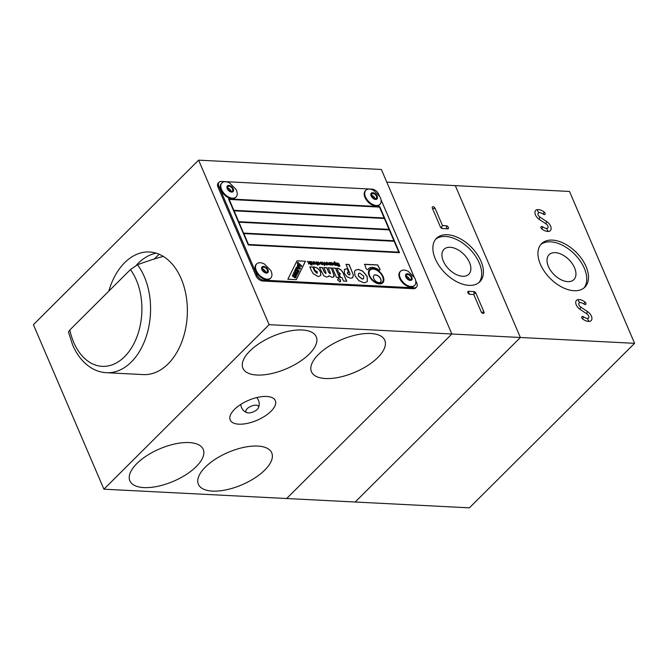 <?xml version="1.0" encoding="UTF-8"?>
<svg xmlns="http://www.w3.org/2000/svg" width="668" height="668" viewBox="0 0 668 668"><rect width="100%" height="100%" fill="white"/><g stroke="black" fill="none" stroke-linecap="round" stroke-linejoin="round"><path stroke-width="1" d="M406.57 276.969A3.073 1.845 45.1 0 0 408.724 279.257A3.073 1.845 45.1 0 0 411.012 279.257A3.073 1.845 45.1 0 0 411.137 277.195A3.073 1.845 45.1 0 0 408.975 274.907A3.073 1.845 45.1 0 0 406.687 274.907A3.073 1.845 45.1 0 0 406.57 276.969M409.593 279.566A3.073 1.845 45.1 0 0 409.392 278.932A3.073 1.845 45.1 0 0 406.369 276.327M400.207 277.913A9.978 5.987 45.1 0 0 407.229 285.361A9.978 5.987 45.1 0 0 414.669 285.361A9.978 5.987 45.1 0 0 415.053 278.673A9.978 5.987 45.1 0 0 414.552 277.637L408.315 271.375A9.978 5.987 45.1 0 0 400.591 271.225A9.978 5.987 45.1 0 0 400.207 277.913M400.591 271.225L400.074 271.742A9.978 5.987 45.1 0 0 399.689 278.439A9.978 5.987 45.1 0 0 406.703 285.879A9.978 5.987 45.1 0 0 414.152 285.879L414.669 285.361M262.658 269.621A3.073 1.845 45.1 0 0 264.82 271.918A3.073 1.845 45.1 0 0 267.108 271.918A3.073 1.845 45.1 0 0 267.233 269.855A3.073 1.845 45.1 0 0 265.071 267.567A3.073 1.845 45.1 0 0 262.783 267.567A3.073 1.845 45.1 0 0 262.658 269.621M265.689 272.227A3.073 1.845 45.1 0 0 265.488 271.592A3.073 1.845 45.1 0 0 262.457 268.987M256.303 270.573A9.978 5.987 45.1 0 0 263.317 278.022A9.978 5.987 45.1 0 0 270.765 278.022A9.978 5.987 45.1 0 0 271.15 271.333A9.978 5.987 45.1 0 0 270.649 270.298L264.411 264.035A9.978 5.987 45.1 0 0 256.687 263.885A9.978 5.987 45.1 0 0 256.303 270.573M256.687 263.885L256.17 264.403A9.978 5.987 45.1 0 0 255.786 271.091A9.978 5.987 45.1 0 0 262.8 278.539A9.978 5.987 45.1 0 0 270.248 278.539L270.765 278.022M302.195 330A39.896 17.619 -23.2 0 1 316.256 336.797A39.896 17.619 -23.2 0 1 299.206 361.998A39.896 17.619 -23.2 0 1 256.98 375.032A39.896 17.619 -23.2 0 1 242.918 368.235A39.896 17.619 -23.2 0 1 259.969 343.035A39.896 17.619 -23.2 0 1 302.195 330M370.723 333.499A39.896 17.619 -23.2 0 1 384.785 340.296A39.896 17.619 -23.2 0 1 367.734 365.496A39.896 17.619 -23.2 0 1 325.508 378.522A39.896 17.619 -23.2 0 1 311.447 371.725A39.896 17.619 -23.2 0 1 328.497 346.533A39.896 17.619 -23.2 0 1 370.723 333.499M189.153 442.567A39.896 17.619 -23.2 0 1 203.214 449.364A39.896 17.619 -23.2 0 1 186.163 474.564A39.896 17.619 -23.2 0 1 143.937 487.598A39.896 17.619 -23.2 0 1 129.876 480.801A39.896 17.619 -23.2 0 1 146.927 455.601A39.896 17.619 -23.2 0 1 189.153 442.567M257.681 446.065A39.896 17.619 -23.2 0 1 271.742 452.862A39.896 17.619 -23.2 0 1 254.692 478.063A39.896 17.619 -23.2 0 1 212.466 491.097A39.896 17.619 -23.2 0 1 198.404 484.3A39.896 17.619 -23.2 0 1 215.455 459.1A39.896 17.619 -23.2 0 1 257.681 446.065M108.817 291.139A61.381 40.932 92.9 0 1 149.507 251.986A61.381 40.932 92.9 0 1 181.162 278.648A61.381 40.932 92.9 0 1 181.446 342.818A61.381 40.932 92.9 0 1 143.253 374.589L106.454 372.711A61.381 40.932 -87.1 0 0 144.647 340.947A61.381 40.932 -87.1 0 0 144.363 276.777A61.381 40.932 -87.1 0 0 137.483 264.745L130.444 269.605L69.823 329.967L68.478 331.912L72.637 344.997C76.937 355.009 82.974 362.54 90.748 367.6C95.658 370.698 100.893 372.402 106.454 372.711M266.674 396.458A24.549 10.838 -23.2 0 1 275.333 400.641A24.549 10.838 -23.2 0 1 264.837 416.147A24.549 10.838 -23.2 0 1 238.852 424.172A24.549 10.838 -23.2 0 1 230.193 419.988A24.549 10.838 -23.2 0 1 240.689 404.482A24.549 10.838 -23.2 0 1 266.674 396.458M227.947 188.635A3.073 1.845 45.1 0 0 230.109 190.923A3.073 1.845 45.1 0 0 232.397 190.923A3.073 1.845 45.1 0 0 232.514 188.86A3.073 1.845 45.1 0 0 230.36 186.572A3.073 1.845 45.1 0 0 228.064 186.572A3.073 1.845 45.1 0 0 227.947 188.635M230.978 191.232A3.073 1.845 45.1 0 0 230.777 190.597A3.073 1.845 45.1 0 0 227.746 187.992M221.592 189.578A9.978 5.987 45.1 0 0 228.606 197.027A9.978 5.987 45.1 0 0 236.054 197.027A9.978 5.987 45.1 0 0 236.439 190.338A9.978 5.987 45.1 0 0 235.938 189.303L229.7 183.04A9.978 5.987 45.1 0 0 221.976 182.89A9.978 5.987 45.1 0 0 221.592 189.578M221.976 182.89L221.459 183.408A9.978 5.987 45.1 0 0 221.066 190.104A9.978 5.987 45.1 0 0 228.089 197.544A9.978 5.987 45.1 0 0 235.528 197.544L236.054 197.027M634.6 343.319L520.389 337.49L355.176 502.019L469.387 507.847L634.6 343.319L569.512 191.457L455.3 185.629L520.389 337.49L355.176 502.019L286.647 498.52L451.86 334L386.78 182.139L455.3 185.629L520.389 337.49L451.86 334L381.353 169.48L198.613 160.153L33.4 324.681L103.916 489.193L286.647 498.52L451.86 334L269.129 324.673L103.916 489.193M269.129 324.673L198.613 160.153M371.851 195.974A3.073 1.845 45.1 0 0 374.013 198.262A3.073 1.845 45.1 0 0 376.301 198.262A3.073 1.845 45.1 0 0 376.418 196.208A3.073 1.845 45.1 0 0 374.264 193.912A3.073 1.845 45.1 0 0 371.967 193.912A3.073 1.845 45.1 0 0 371.851 195.974M374.882 198.58A3.073 1.845 45.1 0 0 374.681 197.937A3.073 1.845 45.1 0 0 371.65 195.332M365.496 196.926A9.978 5.987 45.1 0 0 372.51 204.366A9.978 5.987 45.1 0 0 379.958 204.366A9.978 5.987 45.1 0 0 380.342 197.678A9.978 5.987 45.1 0 0 379.841 196.642L373.604 190.38A9.978 5.987 45.1 0 0 365.88 190.23A9.978 5.987 45.1 0 0 365.496 196.926M365.88 190.23L365.363 190.756A9.978 5.987 45.1 0 0 364.97 197.444A9.978 5.987 45.1 0 0 371.993 204.892A9.978 5.987 45.1 0 0 379.432 204.892L379.958 204.366M469.003 285.361A30.686 18.428 -134.9 0 1 439.41 266.231A30.686 18.428 -134.9 0 1 436.496 238.301A30.686 18.428 -134.9 0 1 447.301 234.735A30.686 18.428 -134.9 0 1 476.894 253.865A30.686 18.428 -134.9 0 1 479.808 281.796A30.686 18.428 -134.9 0 1 469.003 285.361M478.889 282.614A30.686 18.428 45.1 0 0 474.581 254.784A30.686 18.428 45.1 0 0 445.564 236.472A30.686 18.428 45.1 0 0 435.678 239.211M443.335 261.113A17.568 10.546 -134.9 0 1 444.011 249.331A17.568 10.546 -134.9 0 1 457.129 249.331A17.568 10.546 -134.9 0 1 469.487 262.449A17.568 10.546 -134.9 0 1 468.811 274.231A17.568 10.546 -134.9 0 1 455.693 274.231A17.568 10.546 -134.9 0 1 443.335 261.113M475.883 293.16L483.941 311.956A1.845 1.102 -134.9 0 1 483.223 313.409A1.845 1.102 -134.9 0 1 481.202 311.822L473.796 294.538L474.163 293.436A3.073 2.046 92.9 0 1 473.862 291.565A1.845 1.102 -134.9 0 1 475.883 293.16A3.073 1.353 -23.2 0 1 474.163 293.436M473.796 294.538L469.946 294.337A1.845 1.102 -134.9 0 1 467.926 292.751A1.845 1.102 -134.9 0 1 468.644 291.298L473.862 291.565M440.412 226.961L432.355 208.157A1.845 1.102 -134.9 0 1 433.073 206.704A1.845 1.102 -134.9 0 1 435.093 208.299L442.5 225.575L441.431 227.37A3.073 2.046 -87.1 0 0 442.433 228.548A1.845 1.102 -134.9 0 1 440.412 226.961A3.073 1.353 156.8 0 0 441.431 227.37M442.5 225.575L446.349 225.776A1.845 1.102 -134.9 0 1 448.37 227.362A1.845 1.102 -134.9 0 1 447.652 228.815L442.433 228.548M373.771 278.589A4.684 2.814 -134.9 0 1 373.955 275.45A4.684 2.814 -134.9 0 1 377.453 275.45A4.684 2.814 -134.9 0 1 380.743 278.94A4.684 2.814 -134.9 0 1 380.56 282.08A4.684 2.814 -134.9 0 1 377.069 282.08A4.684 2.814 -134.9 0 1 373.771 278.589M380.518 282.13A4.684 2.814 45.1 0 0 380.66 279.032A4.684 2.814 45.1 0 0 377.403 275.558A4.684 2.814 45.1 0 0 373.913 275.492M369.187 275.834A9.369 5.62 -134.9 0 1 369.546 269.555A9.369 5.62 -134.9 0 1 376.535 269.555A9.369 5.62 -134.9 0 1 383.123 276.544A9.369 5.62 -134.9 0 1 382.764 282.823A9.369 5.62 -134.9 0 1 375.775 282.823A9.369 5.62 -134.9 0 1 369.187 275.834M382.722 282.873A9.369 5.62 45.1 0 0 383.04 276.635A9.369 5.62 45.1 0 0 376.493 269.663A9.369 5.62 45.1 0 0 369.504 269.596M382.171 282.322A8.592 5.16 -134.9 0 1 382.129 282.364A8.592 5.16 -134.9 0 1 375.717 282.364A8.592 5.16 -134.9 0 1 369.671 275.951A8.592 5.16 -134.9 0 1 370.005 270.189A8.592 5.16 -134.9 0 1 370.047 270.148M369.763 275.867A8.592 5.16 45.1 0 0 375.8 282.28A8.592 5.16 45.1 0 0 382.221 282.28A8.592 5.16 45.1 0 0 382.547 276.519A8.592 5.16 45.1 0 0 376.51 270.097A8.592 5.16 45.1 0 0 370.089 270.097A8.592 5.16 45.1 0 0 369.763 275.867M294.671 276.56L295.173 276.535L294.671 276.56M296.993 275.066A2.104 1.261 -134.9 0 1 296.951 275.116A2.104 1.261 -134.9 0 1 295.381 275.116A2.104 1.261 -134.9 0 1 293.903 273.538A2.104 1.261 -134.9 0 1 293.987 272.126A2.104 1.261 -134.9 0 1 294.029 272.085M293.987 273.454A2.104 1.261 45.1 0 0 295.473 275.024A2.104 1.261 45.1 0 0 297.043 275.024A2.104 1.261 45.1 0 0 297.126 273.613A2.104 1.261 45.1 0 0 295.64 272.043A2.104 1.261 45.1 0 0 294.07 272.043A2.104 1.261 45.1 0 0 293.987 273.454M293.953 276.878A1.202 0.726 -134.9 0 1 292.484 275.842A1.202 0.726 -134.9 0 1 292.45 275.158L292.534 275.066A1.202 0.726 45.1 0 0 292.576 275.759A1.202 0.726 45.1 0 0 294.037 276.794L293.953 276.878A1.211 0.726 -134.9 0 0 294.805 277.738A1.211 0.726 -134.9 0 0 295.682 277.721A1.211 0.726 -134.9 0 0 295.724 277.671M298.02 264.111L301.251 266.649L301.635 265.864L297.886 262.34A1.369 0.818 45.1 0 0 297.561 262.491A1.369 0.818 45.1 0 0 297.51 263.409A1.369 0.818 45.1 0 0 298.02 264.111L297.928 264.194A1.369 0.818 -134.9 0 1 297.427 263.493A1.369 0.818 -134.9 0 1 297.477 262.574A1.369 0.818 -134.9 0 1 297.527 262.532M294.855 273.496A0.944 0.568 -134.9 0 1 296.258 273.571A0.944 0.568 -134.9 0 1 294.855 273.496M296.174 274.247A0.944 0.568 45.1 0 0 294.847 272.911M293.803 275.926L293.511 275.383M415.663 280.51L416.732 283.015A6.137 3.682 -134.9 0 1 416.932 286.53A6.137 3.682 -134.9 0 1 416.498 287.131A6.137 3.682 -134.9 0 1 414.335 287.85L413.467 288.71A6.137 3.682 45.1 0 0 415.63 288L416.498 287.131M255.969 275.725A6.137 3.682 45.1 0 0 258.842 279.374A6.137 3.682 45.1 0 0 262.708 281.019L263.576 280.159A6.137 3.682 -134.9 0 1 259.71 278.506A6.137 3.682 -134.9 0 1 256.838 274.857L255.969 275.725L218.002 187.14L218.87 186.272A6.137 3.682 -134.9 0 1 218.678 182.765A6.137 3.682 -134.9 0 1 219.112 182.155A6.137 3.682 -134.9 0 1 221.267 181.446L372.026 189.136A6.137 3.682 -134.9 0 1 375.892 190.781A6.137 3.682 -134.9 0 1 378.764 194.43L379.357 195.808M219.112 182.155L218.236 183.024A6.137 3.682 45.1 0 0 217.81 183.633A6.137 3.682 45.1 0 0 218.002 187.14M413.467 288.71L262.708 281.019M263.576 280.159L414.335 287.85M414.068 276.803L380.944 199.523M218.87 186.272L256.838 274.857M378.647 269.88A10.705 6.429 45.1 0 0 368.602 268.603A10.705 6.429 45.1 0 0 368.026 269.338A1.336 0.802 -134.9 0 1 367.951 269.429A1.336 0.802 -134.9 0 1 366.949 269.429A1.336 0.802 -134.9 0 1 366.014 268.427L364.678 264.269L377.704 264.937L379.95 269.146A1.336 0.802 -134.9 0 1 379.9 270.039A1.336 0.802 -134.9 0 1 378.647 269.88M308.975 261.447L310.954 265.004L309.626 262.967L308.374 263.918L309.008 263.025L307.171 261.355L309.209 262.733L308.975 261.447M310.603 261.53L311.705 264.085L310.186 261.597M315.405 263.359L316.164 264.094L316.523 263.292L316.248 264.01L316.607 263.2L316.014 261.806L316.473 261.831L317.993 265.363L316.983 264.069L316.315 264.378L314.945 263.334L314.244 261.714L316.248 264.01L316.607 263.2M320.022 262.758L320.865 261.998L322.736 263.376L322.043 264.67L320.231 263.276L322.218 263.267L321.024 262.349L320.022 262.758L320.865 261.998L319.939 262.85M322.719 264.478L322.043 264.67M321.024 262.349L320.523 262.841M325.349 263.802L326.126 264.603L326.485 263.793L326.209 264.52L326.577 263.71L325.976 262.315L326.443 262.332L327.537 264.895L326.276 264.887L325.099 264.219L324.222 262.223L326.209 264.52L326.577 263.71M332.313 264.102L332.664 263.401L331.411 262.624L330.568 262.95L331.503 262.541L332.748 263.317L332.405 264.019L331.253 264.169L331.595 264.662L333.165 264.47L332.272 265.196L330.994 264.578L329.942 262.516L330.71 262.808M333.023 265.054L333.165 264.47L332.272 265.196M332.664 263.401L332.405 264.019M331.595 264.662L332.689 264.386M336.288 263.818L337.231 262.825L339.352 264.102L337.432 263.25L336.755 263.802L339.845 265.58L338.935 266.49L337.064 265.363L338.734 266.073L339.377 265.588L337.298 264.712L336.288 263.818L336.371 263.05M337.524 265.355L338.651 266.165L339.377 265.588M337.432 263.25L336.664 263.885L337.348 263.334L336.664 263.885L338.893 264.87L339.728 266.323M339.761 265.672L339.778 266.281M333.432 262.858L334.885 263.025L334.351 261.781L334.818 261.806L336.338 265.346L335.144 265.338L333.424 263.96L334.033 262.666L333.39 262.908M328.03 264.369L327.153 262.374L329.14 264.67L329.508 263.86L328.906 262.457L329.374 262.482L330.468 265.046L328.03 264.369M328.28 263.952L329.057 264.753L329.508 263.86M322.427 262.132L324.715 264.419L324.439 265.613L322.427 262.132M318.143 262.207L317.25 262.733L317.985 261.848L319.797 263.242L319.129 264.52L317.692 263.66L318.953 264.169L319.329 263.225L318.143 262.207L317.726 262.808M319.822 264.319L319.129 264.52M318.11 263.618L318.87 264.252L319.329 263.225M313.292 264.319L314.069 263.852L313.375 264.227L312.198 263.559L311.321 261.564L313.317 263.86L313.676 263.05L313.075 261.656L313.542 261.681L314.636 264.236L313.375 264.227M312.449 263.142L313.225 263.944L313.676 263.05M312.123 265.062L311.447 264.536L312.123 265.062M305.46 261.246L296.308 279.675L287.858 279.241L297.01 260.821L305.46 261.246L296.968 260.904M316.716 273.279L317.442 271.893L315.087 270.615L313.542 267.008L314.202 267.008C316.974 267.4 319.104 269.087 320.598 272.06L320.799 275.375L318.319 276.635L313.267 273.738L311.405 270.573L309.818 266.866L312.95 267.025L314.544 270.757L316.807 273.187L317.375 273.012L316.716 273.279L314.461 270.841L312.858 267.116L309.852 266.958M339.878 281.796L337.515 279.942L338.367 278.272L340.688 280.101L339.878 281.796L340.605 281.562M340.455 273.897L338.284 271.959L337.106 268.202C339.845 268.561 341.949 270.315 343.41 273.462L346.742 281.236L343.536 281.069L342.041 277.596L340.672 277.529L339.085 273.822L340.455 273.897L339.127 273.913M367.433 281.069L366.857 281.888L363.993 282.856L358.816 280.635L354.992 275.775L354.516 271.559L355.267 270.273L358.198 269.329L362.691 271.041L367.183 276.393L367.35 281.161L367.091 276.485L362.607 271.124L358.106 269.413L355.226 270.315M348.103 272.143L347.469 273.429L349.264 274.849C350.174 274.84 350.257 274.072 349.498 272.536L345.982 264.336L349.105 264.495L353.364 274.949L352.787 277.663L350.708 278.289L346.993 276.711L344.296 273.262L344.513 269.296L347.251 268.728L348.796 272.335L347.477 272.369M349.172 274.932L349.882 274.69L349.172 274.932L347.385 273.513L348.02 272.227M335.561 268.185L339.544 277.471L336.421 277.312L332.439 268.027L335.561 268.185L332.48 268.118M325.717 273.538L325.859 272.218L323.871 267.584L326.836 267.734L328.823 272.369L330.126 273.763L330.268 272.444L328.28 267.81L331.236 267.96L334.234 276.043L333.816 276.853L332.138 277.345L328.823 275.759L328.406 276.56L326.744 277.07L323.763 275.809L319.446 267.359L322.427 267.509L324.414 272.143L326.093 273.454L324.331 272.235L322.343 267.601L319.488 267.45M330.042 273.847L330.501 273.68L328.731 272.461L326.752 267.826L323.913 267.676M228.523 198.897L379.741 206.612L399.481 252.679L248.271 244.964L228.523 198.897M243.544 233.174L238.96 222.21L243.544 233.174L393.928 240.756L389.26 229.875L238.96 222.21M243.628 233.09L393.928 240.756M384.167 217.977L379.499 207.097L229.199 199.431L233.867 210.311L384.167 217.977L233.775 210.395L229.199 199.431M389.043 229.366L384.384 218.486L234.084 210.821L238.743 221.701L389.043 229.366L238.66 221.784L234.084 210.821M398.813 252.145L394.145 241.265L243.845 233.6L248.513 244.48L398.813 252.145L248.421 244.563L243.845 233.6M379.741 206.612L228.565 198.989M399.355 252.671L379.658 206.696M333.766 276.894L333.716 274.039L331.153 268.052L328.322 267.901M328.823 275.759L328.355 276.602M339.419 277.462L335.478 268.269M353.364 274.949L349.022 264.586L346.024 264.428M348.646 272.277L347.168 268.812L344.471 269.338M352.746 277.704L353.272 275.032M363.743 276.218L359.818 273.145L358.566 273.529L358.424 275.951L362.348 279.04L363.584 278.648L363.743 276.218M363.542 278.69L362.256 279.132L358.34 276.034L358.524 273.579M366.807 281.938L367.35 281.161M346.617 281.228L343.327 273.546C341.866 270.406 339.761 268.653 337.023 268.294L336.589 268.294M339.787 281.879L340.605 280.184L338.275 278.364M320.707 275.458L320.515 272.143C319.02 269.171 316.882 267.484 314.119 267.091L313.509 267.091M297.744 264.586L297.36 265.355L297.986 266.231L297.41 267.392L296.509 267.066L296.133 267.826L299.957 269.246L300.416 268.327L297.744 264.586L297.369 267.384M299.957 269.246L296.049 267.91L296.509 267.066M295.866 268.361L295.49 269.12L296.968 270.289L295.139 269.822L294.705 270.699L296.943 271.141L297.961 273.262L298.362 272.452L297.477 270.69L298.746 271.684L299.13 270.916L295.866 268.361L295.398 269.212L296.675 270.214M298.746 271.684L297.611 270.949M297.961 273.262L296.859 271.225L294.621 270.782L295.139 269.822M301.251 266.649L297.928 264.194M294.037 276.794A1.211 0.726 45.1 0 0 294.897 277.646A1.211 0.726 45.1 0 0 295.765 277.629A1.211 0.726 45.1 0 0 295.849 277.512L296.35 276.51L293.085 273.955M296.266 279.667L305.368 261.338M294.997 276.786L294.705 276.327M299.322 268.11L298.137 267.668L298.496 266.941L299.322 268.11M299.122 268.035L298.429 267.066M311.998 265.054L311.48 264.637M314.511 264.227L313.117 261.747M312.365 263.234L311.363 261.656M317.642 262.891L318.051 262.29L317.642 262.891M319.045 264.611L319.713 263.326L317.893 261.931M324.731 264.753L322.343 262.223M323.913 264.378L323.487 264.453M324.698 265.438L324.523 264.745M330.343 265.037L328.948 262.557M328.197 264.035L327.186 262.466M334.217 263.025L333.891 263.985L335.044 265.004L335.361 264.027L333.825 263.175M335.269 264.119L334.952 265.087L333.808 264.077L334.125 263.108M334.885 263.025L333.942 262.749M336.204 265.338L334.392 261.873M339.269 264.194L337.14 262.916L336.204 263.902M331.111 263.827L332.263 263.301L331.537 262.875L331.019 263.918L330.844 263.326L331.537 262.875M331.019 263.918L332.263 263.301M331.503 264.753L331.253 264.169M325.266 263.893L324.256 262.315M327.412 264.887L326.017 262.407M320.824 263.543L321.801 264.403L322.343 263.618L320.824 263.543L321.884 264.319L322.343 263.618M321.959 264.762L322.652 263.468L320.782 262.081M320.44 262.925L320.932 262.44L320.44 262.925M322.218 263.267L320.214 263.25M315.321 263.442L314.286 261.806M317.859 265.355L316.048 261.898M311.58 264.085L310.52 261.614M309.434 261.464L309.008 261.539M309.209 262.733L307.272 261.447M308.942 263.944L309.626 262.967M310.82 264.996L309.351 261.555M367.901 269.471A1.336 0.802 45.1 0 0 367.934 269.429A10.705 6.429 -134.9 0 1 368.511 268.695A10.705 6.429 -134.9 0 1 368.561 268.645M379.858 270.081A1.336 0.802 45.1 0 0 379.867 269.229L377.612 265.021L364.419 264.394M255.293 405.184A6.864 3.031 -23.2 0 1 258.407 407.847A6.864 3.031 -23.2 0 1 257.856 408.724A6.864 3.031 -23.2 0 1 249.147 412.916A6.864 3.031 -23.2 0 1 247.085 412.699A6.864 3.031 -23.2 0 1 247.369 408.549A6.864 3.031 -23.2 0 1 255.293 405.184M540.379 264.244A30.686 18.428 -134.9 0 1 541.573 243.661A30.686 18.428 -134.9 0 1 564.477 243.661A30.686 18.428 -134.9 0 1 586.07 266.574A30.686 18.428 -134.9 0 1 584.884 287.156A30.686 18.428 -134.9 0 1 561.972 287.156A30.686 18.428 -134.9 0 1 540.379 264.244M583.966 287.975A30.686 18.428 45.1 0 0 584.325 268.302A30.686 18.428 45.1 0 0 540.746 244.571M555.275 252.646A17.568 10.546 -134.9 0 1 572.217 263.601A17.568 10.546 -134.9 0 1 573.887 279.591A17.568 10.546 -134.9 0 1 567.7 281.629A17.568 10.546 -134.9 0 1 550.758 270.682A17.568 10.546 -134.9 0 1 549.088 254.692A17.568 10.546 -134.9 0 1 555.275 252.646M539.944 217.108L546.75 221.609A6.755 4.058 -134.9 0 1 550.599 226.126A6.755 4.058 -134.9 0 1 548.595 231.42A9.469 5.686 -134.9 0 1 541.923 229.041A3.073 0.551 127.3 0 1 542.875 226.936A5.787 3.474 45.1 0 0 546.95 228.398A3.073 1.845 45.1 0 0 547.86 225.984A3.073 1.845 45.1 0 0 546.107 223.93L539.31 219.43A6.755 4.058 -134.9 0 1 535.01 213.476A6.755 4.058 -134.9 0 1 537.464 209.618A9.469 5.686 -134.9 0 1 544.128 212.006L543.184 214.102A5.787 3.474 45.1 0 0 539.109 212.649A3.073 1.845 45.1 0 0 537.99 214.403A3.073 1.845 45.1 0 0 539.944 217.108L539.276 218.62A3.073 0.793 123.5 0 0 539.31 219.43L539.31 219.43M580.742 307.08L587.548 311.58A6.755 4.058 -134.9 0 1 591.397 316.089A6.755 4.058 -134.9 0 1 589.385 321.391A9.469 5.686 -134.9 0 1 582.721 319.012A3.073 0.551 127.3 0 1 583.665 316.908A5.787 3.474 45.1 0 0 587.74 318.36A3.073 1.845 45.1 0 0 588.658 315.956A3.073 1.845 45.1 0 0 586.905 313.902L580.1 309.401A6.755 4.058 -134.9 0 1 575.799 303.447A6.755 4.058 -134.9 0 1 578.263 299.59A9.469 5.686 -134.9 0 1 584.926 301.969L583.974 304.074A5.787 3.474 45.1 0 0 579.908 302.621A3.073 1.845 45.1 0 0 578.789 304.374A3.073 1.845 45.1 0 0 580.742 307.08L580.075 308.583A3.073 0.793 123.5 0 0 580.1 309.401L580.1 309.401M584.926 301.969A1.845 1.102 -134.9 0 1 585.894 304.124A1.845 1.102 -134.9 0 1 583.974 304.074M582.721 319.012A1.845 1.102 -134.9 0 1 581.753 316.857A1.845 1.102 -134.9 0 1 583.665 316.908M544.128 212.006A1.845 1.102 -134.9 0 1 545.096 214.152A1.845 1.102 -134.9 0 1 543.184 214.102M541.923 229.041A1.845 1.102 -134.9 0 1 540.955 226.895A1.845 1.102 -134.9 0 1 542.875 226.936M136.305 265.279A61.381 40.932 92.9 0 1 156.195 253.164M163.293 256.395C155.978 258.316 147.377 261.096 137.483 264.745M579.908 302.621L578.739 301.452A3.073 2.204 -95.7 0 1 578.263 299.59L578.263 299.59M539.109 212.649L537.94 211.48A3.073 2.204 -95.7 0 1 537.464 209.618L537.464 209.618M405.827 276.928A4.066 2.438 45.1 0 0 410.286 280.435A4.066 2.438 45.1 0 0 411.872 277.237A4.066 2.438 45.1 0 0 407.413 273.73A4.066 2.438 45.1 0 0 405.827 276.928M261.923 269.588A4.066 2.438 45.1 0 0 266.382 273.095A4.066 2.438 45.1 0 0 267.968 269.897A4.066 2.438 45.1 0 0 263.509 266.39A4.066 2.438 45.1 0 0 261.923 269.588M227.212 188.593A4.066 2.438 45.1 0 0 231.671 192.1A4.066 2.438 45.1 0 0 233.257 188.902A4.066 2.438 45.1 0 0 228.798 185.395A4.066 2.438 45.1 0 0 227.212 188.593M371.116 195.933A4.066 2.438 45.1 0 0 375.575 199.44A4.066 2.438 45.1 0 0 377.161 196.242A4.066 2.438 45.1 0 0 372.702 192.735A4.066 2.438 45.1 0 0 371.116 195.933M483.941 311.956A3.073 1.353 -23.2 0 1 482.229 312.24A3.073 1.353 -23.2 0 1 481.202 311.822M469.946 294.337A3.073 2.046 92.9 0 1 468.944 293.168A3.073 2.046 92.9 0 1 468.644 291.298M432.355 208.157A3.073 1.353 156.8 0 0 433.373 208.575A3.073 1.353 156.8 0 0 435.093 208.299M446.349 225.776A3.073 2.046 -87.1 0 0 446.658 227.638A3.073 2.046 -87.1 0 0 447.652 228.815M546.107 223.93A3.073 0.793 123.5 0 1 546.082 223.12A3.073 0.793 123.5 0 1 546.75 221.609M586.905 313.902A3.073 0.793 123.5 0 1 586.88 313.083A3.073 0.793 123.5 0 1 587.548 311.58M587.74 318.36A3.073 2.204 -95.7 0 0 588.216 320.222A3.073 2.204 -95.7 0 0 589.385 321.391M546.942 228.398A3.073 2.204 -95.7 0 0 547.418 230.251A3.073 2.204 -95.7 0 0 548.595 231.42M130.444 269.605A55.244 36.832 92.9 0 1 136.314 280.001A55.244 36.832 92.9 0 1 124.54 356.737A55.244 36.832 92.9 0 1 73.705 342.35A55.244 36.832 92.9 0 1 69.823 329.967M159.126 254.232L154.383 258.959M258.407 407.847A9.21 9.21 0 0 0 256.671 397.594M240.847 404.374A9.21 9.21 0 0 0 247.085 412.699"/></g></svg>
